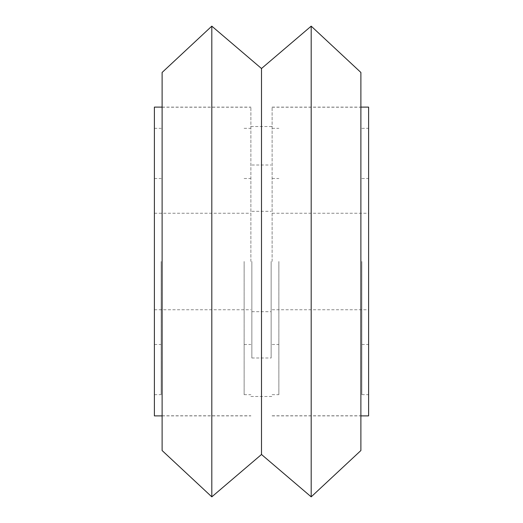 <?xml version="1.0" encoding="UTF-8"?>
<svg xmlns="http://www.w3.org/2000/svg" width="523" height="523" viewBox="0 0 523 523"><rect width="100%" height="100%" fill="white"/><g stroke="black" fill="none" stroke-linecap="round" stroke-linejoin="round"><path stroke-width="0.39" stroke-dasharray="2.62 1.96" d="M251.851 261.5L251.851 357.994L251.851 261.5M271.149 261.5L271.149 357.994L271.149 261.5M272.117 261.5L272.117 107.11L272.117 261.5M250.883 261.5L250.883 107.11L250.883 261.5M360.89 450.532L360.89 72.468M311.192 496.85L311.192 26.15M261.5 454.487L261.5 68.513M211.808 496.85L211.808 26.15M162.11 450.532L162.11 72.468M360.89 261.5L360.89 415.792L360.89 261.5M154.39 415.89L154.39 107.11M244.13 261.5L244.13 394.662L244.13 261.5M161.143 261.5L161.143 394.662L161.143 261.5M154.39 261.5L154.39 394.662L154.39 261.5M368.61 415.89L368.61 107.11M361.857 261.5L361.857 394.662L361.857 261.5M278.87 261.5L278.87 394.662L278.87 261.5M251.851 165.007L271.149 165.007M251.851 311.675L271.149 311.675M251.851 211.325L271.149 211.325M251.851 357.994L271.149 357.994M250.883 126.507L272.117 126.507M272.117 107.208L360.89 107.208M162.11 107.208L250.883 107.208M162.11 415.792L250.883 415.792M272.117 415.792L360.89 415.792M250.883 396.493L272.117 396.493M162.11 415.89L250.883 415.89M244.13 128.338L250.883 128.338M244.13 344.487L250.883 344.487M154.39 213.253L250.883 213.253M154.39 344.487L161.143 344.487M154.39 128.338L161.143 128.338M154.39 394.662L161.143 394.662M154.39 178.513L161.143 178.513M154.39 309.747L250.883 309.747M244.13 178.513L250.883 178.513M244.13 394.662L250.883 394.662M162.11 107.11L250.883 107.11M272.117 415.89L360.89 415.89M361.857 128.338L368.61 128.338M361.857 344.487L368.61 344.487M272.117 213.253L368.61 213.253M272.117 344.487L278.87 344.487M272.117 128.338L278.87 128.338M272.117 394.662L278.87 394.662M272.117 178.513L278.87 178.513M272.117 309.747L368.61 309.747M361.857 178.513L368.61 178.513M361.857 394.662L368.61 394.662M272.117 107.11L360.89 107.11"/><path stroke-width="0.78" d="M360.89 72.468L360.89 450.532L311.192 496.85L311.192 26.15L360.89 72.468M211.808 26.15L211.808 496.85L162.11 450.532L162.11 72.468L211.808 26.15L261.5 68.513L261.5 454.487L311.192 496.85M162.11 107.11L154.39 107.11L154.39 415.89L162.11 415.89M360.89 107.11L368.61 107.11L368.61 415.89L360.89 415.89M261.5 454.487L211.808 496.85M261.5 68.513L311.192 26.15"/></g></svg>
